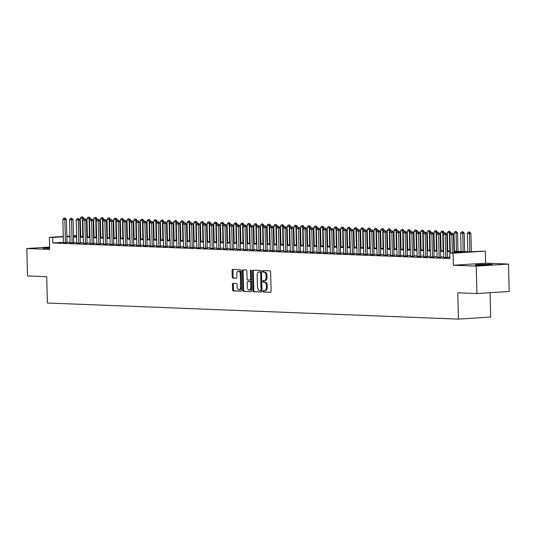 <?xml version="1.0" encoding="UTF-8"?>
<svg xmlns="http://www.w3.org/2000/svg" width="536" height="536" viewBox="0 0 536 536"><rect width="100%" height="100%" fill="white"/><g stroke="black" fill="none" stroke-linecap="round" stroke-linejoin="round"><path stroke-width="0.8" d="M263.069 291.343A0.757 0.456 -93.7 0 0 263.545 292.113L270.506 292.388A1.079 0.657 -93.7 0 0 270.546 292.388A1.079 0.657 -93.7 0 0 271.129 291.336L270.626 271.96A1.079 0.657 -93.7 0 0 269.943 270.861L262.982 270.586A0.757 0.456 -93.7 0 0 263.022 272.094L263.92 272.127A3.451 2.09 -93.7 0 1 266.111 275.658L266.151 277.273A3.451 2.09 -93.7 0 1 264.275 280.63A3.451 2.09 -93.7 0 1 264.148 280.63L263.243 280.596A0.757 0.456 -93.7 0 0 263.283 282.103L264.188 282.137A3.451 2.09 -93.7 0 1 266.372 285.668L266.412 287.283A3.451 2.09 -93.7 0 1 264.536 290.639A3.451 2.09 -93.7 0 1 264.409 290.639L263.504 290.606A0.757 0.456 -93.7 0 0 263.069 291.343M264.161 290.633A0.757 0.456 -93.7 0 0 264.416 292.06L270.767 292.308M263.638 270.613A0.757 0.456 -93.7 0 0 263.893 272.04L264.797 272.074L263.92 272.127M263.9 280.623A0.757 0.456 -93.7 0 0 264.154 282.05L265.059 282.083L264.188 282.137M49.607 247.471A8.569 0.429 -1.5 0 0 43.041 248.061A8.569 0.429 -1.5 0 0 44.803 248.275A8.569 0.429 -1.5 0 0 49.627 248.302M476.879 265.206A8.569 0.429 -1.5 0 0 486.433 265.099A8.569 0.429 -1.5 0 0 492.242 264.543A8.569 0.429 -1.5 0 0 490.48 264.328A8.569 0.429 -1.5 0 0 480.926 264.436A8.569 0.429 -1.5 0 0 475.117 264.992A8.569 0.429 -1.5 0 0 476.879 265.206M233.073 283.343A1.079 0.657 -93.7 0 0 233.026 283.343A1.079 0.657 -93.7 0 0 232.443 284.388L232.584 289.829A1.079 0.657 -93.7 0 0 233.267 290.927L240.999 291.229A1.079 0.657 -93.7 0 0 241.039 291.229A1.079 0.657 -93.7 0 0 241.622 290.177L241.12 270.807A1.079 0.657 -93.7 0 0 240.436 269.702L232.704 269.4A1.079 0.657 -93.7 0 0 232.664 269.4A1.079 0.657 -93.7 0 0 232.081 270.452L232.249 277.018A1.079 0.657 -93.7 0 0 232.932 278.117L236.242 278.251A1.079 0.657 -93.7 0 0 236.282 278.251A1.079 0.657 -93.7 0 0 236.865 277.199L236.785 273.943A2.881 1.749 -93.7 0 1 238.353 271.136A2.881 1.749 -93.7 0 1 240.289 274.077L240.624 286.834A2.881 1.749 -93.7 0 1 239.056 289.641A2.881 1.749 -93.7 0 1 237.12 286.7L237.059 284.569A1.079 0.657 -93.7 0 0 236.376 283.47L233.073 283.343M63.436 242.299L52.816 242.982L52.675 237.495L49.339 237.368L63.288 236.47M476.94 293.56L476.223 266.144L508.483 264.067L509.2 291.484L476.94 293.56L457.757 292.803L458.448 319.121L47.389 303.014L46.706 276.697L27.517 275.946L26.8 248.537L49.654 249.428L49.339 237.368M508.483 264.067L485.629 263.169L453.369 265.246L476.223 266.144M453.369 265.246L453.054 253.186L449.717 253.059L462.796 252.215L453.892 251.866M52.816 242.982L449.858 258.54L449.717 253.059M252.959 290.626A1.079 0.657 -93.7 0 0 253.642 291.725L261.367 292.026A1.079 0.657 -93.7 0 0 261.407 292.026A1.079 0.657 -93.7 0 0 261.997 290.981L261.488 271.605A1.079 0.657 -93.7 0 0 260.804 270.499L253.072 270.198A1.079 0.657 -93.7 0 0 253.032 270.198A1.079 0.657 -93.7 0 0 252.449 271.25L252.959 290.626L253.83 290.566A1.079 0.657 -93.7 0 0 254.513 291.671L261.628 291.946M251.183 291.631L243.451 291.329A1.079 0.657 -93.7 0 1 242.768 290.224L242.265 270.854A1.079 0.657 -93.7 0 1 242.848 269.802A1.079 0.657 -93.7 0 1 242.888 269.802L246.198 269.93A1.079 0.657 -93.7 0 1 246.882 271.035L247.089 278.887A1.079 0.657 -93.7 0 0 247.773 279.993L249.964 280.08A1.079 0.657 -93.7 0 0 250.004 280.073A1.079 0.657 -93.7 0 0 250.593 279.028L250.379 270.848A0.757 0.456 -93.7 0 1 251.297 270.881L251.813 290.579A1.079 0.657 -93.7 0 1 251.223 291.631A1.079 0.657 -93.7 0 1 251.183 291.631L251.263 291.624M49.593 247.069L26.8 248.537M449.838 257.816L449.175 257.856L449.845 257.883M443.801 257.515L447.379 257.561M437.135 257.253L440.706 257.3M430.462 256.992L434.033 257.039M423.788 256.724L427.36 256.778M417.115 256.463L420.686 256.516M410.442 256.201L414.013 256.255M403.769 255.94L407.34 255.994M397.096 255.679L400.667 255.732M390.422 255.417L393.993 255.471M383.749 255.156L387.32 255.21M377.076 254.895L380.647 254.948M370.403 254.634L373.974 254.687M363.73 254.372L367.301 254.426M357.056 254.111L360.627 254.165M350.383 253.85L353.954 253.903M343.71 253.588L347.281 253.642M337.037 253.327L340.608 253.381M330.364 253.066L333.935 253.113M323.69 252.804L327.262 252.851M317.017 252.543L320.588 252.59M310.344 252.282L313.922 252.329M303.671 252.02L307.249 252.067M296.998 251.759L300.575 251.806M290.324 251.498L293.902 251.545M283.651 251.237L287.229 251.284M276.978 250.975L280.556 251.022M270.305 250.714L273.883 250.761M263.632 250.453L267.209 250.5M256.965 250.191L260.536 250.238M250.292 249.93L253.863 249.977M243.619 249.669L247.19 249.716M236.946 249.408L240.517 249.454M230.272 249.146L233.843 249.193M223.599 248.885L227.17 248.932M216.926 248.624L220.497 248.671M210.253 248.362L213.824 248.409M203.58 248.101L207.151 248.148M196.906 247.84L200.477 247.887M190.233 247.578L193.804 247.625M183.56 247.317L187.131 247.364M176.887 247.056L180.458 247.103M170.214 246.795L173.785 246.841M163.54 246.526L167.111 246.58M156.867 246.265L160.438 246.319M150.194 246.004L153.765 246.058M143.521 245.743L147.092 245.796M136.847 245.481L140.419 245.535M130.174 245.22L133.752 245.274M123.501 244.959L127.079 245.012M116.828 244.697L120.406 244.751M110.155 244.436L113.733 244.49M103.481 244.175L107.059 244.228M96.808 243.914L100.386 243.967M90.135 243.652L93.713 243.706M83.462 243.391L87.04 243.445M76.795 243.13L80.367 243.183M70.122 242.868L73.693 242.915M449.825 257.18L447.366 257.086M443.788 256.945L440.693 256.824M437.115 256.684L434.019 256.563M430.442 256.422L427.346 256.302M423.768 256.161L420.673 256.041M417.095 255.9L414 255.779M410.422 255.639L407.327 255.518M403.755 255.377L400.653 255.257M397.082 255.116L393.98 254.995M390.409 254.855L387.307 254.734M383.736 254.593L380.634 254.473M377.063 254.332L373.961 254.211M370.389 254.071L367.287 253.95M363.716 253.809L360.614 253.689M357.043 253.548L353.941 253.428M350.37 253.287L347.268 253.166M343.697 253.025L340.601 252.905M337.023 252.764L333.928 252.644M330.35 252.503L327.255 252.382M323.677 252.242L320.582 252.121M317.004 251.98L313.908 251.86M310.331 251.719L307.235 251.598M303.657 251.458L300.562 251.337M296.984 251.196L293.889 251.076M290.311 250.935L287.216 250.808M283.638 250.674L280.542 250.547M276.965 250.413L273.869 250.285M270.291 250.151L267.196 250.024M263.618 249.883L260.523 249.763M256.945 249.622L253.85 249.501M250.272 249.361L247.176 249.24M243.599 249.099L240.503 248.979M236.925 248.838L233.83 248.717M230.252 248.577L227.157 248.456M223.579 248.315L220.484 248.195M216.913 248.054L213.81 247.934M210.239 247.793L207.137 247.672M203.566 247.531L200.464 247.411M196.893 247.27L193.791 247.15M190.22 247.009L187.118 246.888M183.547 246.748L180.444 246.627M176.873 246.486L173.771 246.366M170.2 246.225L167.098 246.104M163.527 245.964L160.431 245.843M156.854 245.702L153.758 245.582M150.181 245.441L147.085 245.321M143.507 245.18L140.412 245.059M136.834 244.919L133.739 244.798M130.161 244.657L127.066 244.537M123.488 244.396L120.392 244.275M116.815 244.135L113.719 244.014M110.141 243.873L107.046 243.753M103.468 243.612L100.373 243.491M96.795 243.351L93.7 243.23M90.122 243.089L87.026 242.969M83.449 242.828L80.353 242.708M76.775 242.567L73.68 242.446M70.102 242.305L67.007 242.185M63.449 242.607L67.02 242.654M458.448 319.121L490.701 317.044L490.065 292.71M453.878 251.23L468.9 251.82L485.315 251.109L453.054 253.186M485.629 263.169L485.315 251.109M66.853 236.242L69.941 236.041M73.506 235.813L76.594 235.612M80.159 235.384L80.722 235.344M63.295 236.811L52.675 237.495M450.32 251.726L447.225 251.605M443.647 251.464L440.552 251.344M436.974 251.203L433.879 251.083M430.301 250.942L427.205 250.821M423.628 250.68L420.532 250.56M416.954 250.419L413.859 250.299M410.281 250.158L407.186 250.037M403.608 249.897L400.513 249.776M396.935 249.635L393.839 249.515M390.262 249.374L387.166 249.253M383.588 249.113L380.493 248.992M376.915 248.851L373.82 248.731M370.242 248.59L367.147 248.463M363.569 248.329L360.473 248.202M356.896 248.068L353.8 247.94M350.222 247.806L347.127 247.679M343.549 247.538L340.454 247.418M336.876 247.277L333.781 247.156M330.203 247.016L327.107 246.895M323.536 246.754L320.434 246.634M316.863 246.493L313.761 246.372M310.19 246.232L307.088 246.111M303.517 245.97L300.415 245.85M296.844 245.709L293.741 245.589M290.17 245.448L287.068 245.327M283.497 245.186L280.395 245.066M276.824 244.925L273.722 244.805M270.151 244.664L267.055 244.543M263.478 244.403L260.382 244.282M256.804 244.141L253.709 244.021M250.131 243.88L247.036 243.759M243.458 243.619L240.363 243.498M236.785 243.357L233.689 243.237M230.112 243.096L227.016 242.976M223.438 242.835L220.343 242.714M216.765 242.574L213.67 242.453M210.092 242.312L206.996 242.192M203.419 242.051L200.323 241.93M196.745 241.79L193.65 241.669M190.072 241.528L186.977 241.408M183.399 241.267L180.304 241.146M176.726 241.006L173.63 240.885M170.053 240.744L166.957 240.624M163.38 240.483L160.284 240.363M156.706 240.222L153.611 240.101M150.033 239.96L146.938 239.84M143.367 239.699L140.264 239.579M136.693 239.438L133.591 239.317M130.02 239.177L126.918 239.056M123.347 238.915L120.245 238.795M116.674 238.654L113.572 238.533M110.001 238.393L106.899 238.265M103.327 238.131L100.225 238.004M96.654 237.87L93.552 237.743M89.981 237.609L86.879 237.482M83.308 237.341L80.212 237.22M76.635 237.08L73.539 236.959M69.961 236.818L66.866 236.698M73.519 236.329L76.615 236.45M80.192 236.59L83.288 236.711M86.866 236.852L89.961 236.972M93.539 237.113L96.634 237.234M100.212 237.374L103.307 237.495M106.885 237.636L109.981 237.756M113.558 237.897L116.654 238.018M120.231 238.158L123.327 238.279M126.905 238.42L130 238.54M133.578 238.681L136.673 238.801M140.251 238.942L143.346 239.063M146.924 239.203L150.02 239.324M153.597 239.465L156.693 239.585M160.271 239.726L163.366 239.847M166.944 239.987L170.039 240.108M173.617 240.249L176.713 240.369M180.29 240.51L183.386 240.631M186.957 240.771L190.059 240.892M193.63 241.033L196.732 241.153M200.303 241.294L203.405 241.421M206.976 241.555L210.079 241.682M213.65 241.816L216.752 241.944M220.323 242.078L223.425 242.205M226.996 242.346L230.098 242.466M233.669 242.607L236.771 242.728M240.342 242.868L243.438 242.989M247.016 243.13L250.111 243.25M253.689 243.391L256.784 243.512M260.362 243.652L263.457 243.773M267.035 243.914L270.131 244.034M273.708 244.175L276.804 244.295M280.382 244.436L283.477 244.557M287.055 244.697L290.15 244.818M293.728 244.959L296.823 245.079M300.401 245.22L303.497 245.341M307.074 245.481L310.17 245.602M313.748 245.743L316.843 245.863M320.421 246.004L323.516 246.125M327.094 246.265L330.189 246.386M333.767 246.526L336.863 246.647M340.44 246.788L343.536 246.908M347.114 247.049L350.209 247.17M353.787 247.31L356.882 247.431M360.46 247.572L363.555 247.692M367.127 247.833L370.229 247.954M373.8 248.094L376.902 248.215M380.473 248.356L383.575 248.476M387.146 248.617L390.248 248.738M393.819 248.878L396.921 248.999M400.493 249.14L403.595 249.26M407.166 249.401L410.268 249.521M413.839 249.662L416.941 249.783M420.512 249.923L423.608 250.044M427.185 250.185L430.281 250.305M433.858 250.446L436.954 250.567M440.532 250.707L443.627 250.828M447.205 250.969L450.3 251.089M80.728 235.693L80.172 235.726M76.601 235.961L73.512 236.155M264.67 290.626L265.28 290.586A3.451 2.09 -93.7 0 0 265.407 290.586A3.451 2.09 -93.7 0 0 267.283 287.222L266.412 287.283M265.059 282.083A3.451 2.09 -93.7 0 1 267.243 285.608L267.283 287.222M264.409 280.616L265.019 280.576A3.451 2.09 -93.7 0 0 265.146 280.576A3.451 2.09 -93.7 0 0 267.022 277.213L266.151 277.273M264.797 272.074A3.451 2.09 -93.7 0 1 266.982 275.598L267.022 277.213M253.689 270.224A1.079 0.657 -93.7 0 0 253.32 271.196L253.83 290.566M260.61 290.492A0.757 0.456 -93.7 0 0 261.045 289.762L260.603 272.75A0.757 0.456 -93.7 0 0 260.121 271.98L259.176 271.946A3.451 2.09 -93.7 0 0 259.042 271.946A3.451 2.09 -93.7 0 0 257.166 275.303L257.474 286.928A3.451 2.09 -93.7 0 0 259.659 290.458L260.61 290.492M260.663 290.492L261.481 290.438A0.757 0.456 -93.7 0 0 261.916 289.701L261.045 289.762M259.786 271.906A3.451 2.09 -93.7 0 1 259.913 271.886A3.451 2.09 -93.7 0 1 260.047 271.886L260.992 271.926A0.757 0.456 -93.7 0 1 261.474 272.697L261.916 289.701M251.444 291.55L243.451 291.329M243.505 269.822A1.079 0.657 -93.7 0 0 243.136 270.794L243.645 290.17A1.079 0.657 -93.7 0 0 244.329 291.269M250.044 280.073L250.835 280.02A1.079 0.657 -93.7 0 0 250.875 280.02A1.079 0.657 -93.7 0 0 251.464 278.968L251.25 270.787L250.379 270.848M247.297 287.041A2.881 1.749 -93.7 0 0 249.24 289.989A2.881 1.749 -93.7 0 0 250.808 287.182L250.687 282.686A1.079 0.657 -93.7 0 0 250.004 281.581L247.806 281.5A1.079 0.657 -93.7 0 0 247.766 281.5A1.079 0.657 -93.7 0 0 247.183 282.546L247.297 287.041M249.24 289.989L250.111 289.936A2.881 1.749 -93.7 0 0 251.679 287.122L250.808 287.182M248.597 281.447A1.079 0.657 -93.7 0 1 248.637 281.44A1.079 0.657 -93.7 0 1 248.684 281.44L250.875 281.527A1.079 0.657 -93.7 0 1 251.558 282.633L251.679 287.122M239.056 289.641L239.927 289.587A2.881 1.749 -93.7 0 0 241.495 286.78L240.624 286.834M238.353 271.136L239.224 271.075A2.881 1.749 -93.7 0 1 241.16 274.023L241.495 286.78M233.314 269.427A1.079 0.657 -93.7 0 0 232.952 270.399L233.12 276.965A1.079 0.657 -93.7 0 0 233.803 278.063L236.503 278.171M233.683 283.363A1.079 0.657 -93.7 0 0 233.314 284.335L233.455 289.768A1.079 0.657 -93.7 0 0 234.138 290.874L241.26 291.149M471.358 251.665L470.883 233.482L467.312 233.508L467.787 251.779M469.69 232.081L468.424 232.061L469.69 232.081L470.883 233.482M469.784 251.766L469.429 232.101M467.312 233.508L468.424 232.061M451.989 233.22L450.99 233.18L451.989 233.22L451.875 234.708L453.443 234.607L453.918 252.784M450.354 253.012L449.872 234.627L451.875 234.708L452.351 252.885M450.99 233.18L449.872 234.627M453.443 234.607L452.25 233.207M464.692 251.659L464.21 233.22L460.638 233.247L461.114 251.518M463.017 231.82L461.751 231.8L463.017 231.82L464.21 233.22M463.117 251.592L462.756 231.84M460.638 233.247L461.751 231.8M458.019 251.397L457.536 232.959L453.965 232.986L454.441 251.257M456.344 231.559L455.077 231.539L456.344 231.559L457.536 232.959M456.444 251.33L456.082 231.579M453.965 232.986L455.077 231.539M450.877 233.328L450.863 232.698L447.292 232.725L447.768 250.995M449.671 231.297L448.404 231.277L449.671 231.297L450.863 232.698M449.771 251.069L449.409 231.318M447.292 232.725L448.404 231.277M444.203 233.066L444.19 232.436L440.619 232.463L441.095 250.734M442.997 231.036L441.731 231.016L442.997 231.036L444.19 232.436M443.098 250.808L442.736 231.05M440.619 232.463L441.731 231.016M445.315 232.959L444.317 232.919L445.315 232.959L445.202 234.446L446.769 234.346L447.379 257.695M443.808 257.649L443.198 234.366L445.202 234.446L445.811 257.722M444.317 232.919L443.198 234.366M446.769 234.346L445.577 232.946M438.642 232.698L437.644 232.658L438.642 232.698L438.528 234.185L440.096 234.085L440.706 257.434M437.135 257.387L436.525 234.105L438.528 234.185L439.138 257.461M437.644 232.658L436.525 234.105M440.096 234.085L438.904 232.684M431.969 232.436L430.971 232.396L431.969 232.436L431.855 233.924L433.423 233.823L434.033 257.173M430.462 257.126L429.852 233.843L431.855 233.924L432.465 257.2M430.971 232.396L429.852 233.843M433.423 233.823L432.23 232.423M425.296 232.175L424.298 232.135L425.296 232.175L425.182 233.663L426.75 233.562L427.36 256.911M423.788 256.865L423.179 233.582L425.182 233.663L425.792 256.938M424.298 232.135L423.179 233.582M426.75 233.562L425.557 232.162M437.53 232.805L437.517 232.175L433.946 232.202L434.421 250.473M436.324 230.775L435.058 230.755L436.324 230.775L437.517 232.175M436.425 250.547L436.063 230.788M433.946 232.202L435.058 230.755M418.623 231.914L417.624 231.874L418.623 231.914L418.509 233.401L420.077 233.301L420.686 256.65M417.115 256.603L416.505 233.321L418.509 233.401L419.118 256.677M417.624 231.874L416.505 233.321M420.077 233.301L418.884 231.894M430.857 232.544L430.844 231.914L427.272 231.941L427.748 250.212M429.651 230.514L428.391 230.493L429.651 230.514L430.844 231.914M429.751 250.285L429.39 230.527M427.272 231.941L428.391 230.493M411.95 231.653L410.951 231.612L411.95 231.653L411.836 233.14L413.403 233.039L414.02 256.389M410.442 256.342L409.832 233.06L411.836 233.14L412.445 256.416M410.951 231.612L409.832 233.06M413.403 233.039L412.211 231.632M424.184 232.282L424.17 231.653L420.599 231.679L421.075 249.95M422.978 230.252L421.718 230.232L422.978 230.252L424.17 231.653M423.078 250.024L422.716 230.266M420.599 231.679L421.718 230.232M405.276 231.391L404.278 231.351L405.276 231.391L405.162 232.879L406.73 232.778L407.347 256.128M403.769 256.081L403.159 232.798L405.162 232.879L405.772 256.154M404.278 231.351L403.159 232.798M406.73 232.778L405.538 231.371M417.511 232.021L417.497 231.391L413.926 231.418L414.402 249.689M416.305 229.991L415.045 229.971L416.305 229.991L417.497 231.391M416.405 249.763L416.043 230.004M413.926 231.418L415.045 229.971M398.603 231.13L397.605 231.09L398.603 231.13L398.489 232.617L400.057 232.517L400.673 255.866M397.096 255.819L396.486 232.537L398.489 232.617L399.099 255.893M397.605 231.09L396.486 232.537M400.057 232.517L398.864 231.11M410.837 231.76L410.824 231.13L407.253 231.157L407.728 249.421M409.631 229.73L408.372 229.703L409.631 229.73L410.824 231.13M409.732 249.501L409.37 229.743M407.253 231.157L408.372 229.703M404.164 231.498L404.151 230.869L400.58 230.895L401.055 249.16M402.958 229.468L401.698 229.442L402.958 229.468L404.151 230.869M403.059 249.24L402.697 229.482M400.58 230.895L401.698 229.442M397.491 231.237L397.478 230.607L393.906 230.634L394.382 248.898M396.285 229.207L395.025 229.18L396.285 229.207L397.478 230.607M396.385 248.979L396.024 229.22M393.906 230.634L395.025 229.18M390.818 230.976L390.804 230.346L387.233 230.373L387.709 248.637M389.612 228.946L388.352 228.919L389.612 228.946L390.804 230.346M389.712 248.717L389.35 228.959M387.233 230.373L388.352 228.919M384.151 230.715L384.131 230.085L380.56 230.112L381.036 248.376M382.938 228.684L381.679 228.658L382.938 228.684L384.131 230.085M383.039 248.456L382.677 228.698M380.56 230.112L381.679 228.658M377.478 230.447L377.458 229.823L373.887 229.844L374.363 248.114M376.265 228.423L375.006 228.396L376.265 228.423L377.458 229.823M376.366 248.195L376.004 228.436M373.887 229.844L375.006 228.396M370.805 230.185L370.785 229.562L367.214 229.582L367.696 247.853M369.592 228.162L368.333 228.135L369.592 228.162L370.785 229.562M369.693 247.934L369.331 228.175M367.214 229.582L368.333 228.135M364.132 229.924L364.112 229.301L360.54 229.321L361.023 247.592M362.919 227.9L361.659 227.874L362.919 227.9L364.112 229.301M363.019 247.672L362.658 227.914M360.54 229.321L361.659 227.874M357.458 229.663L357.438 229.04L353.867 229.06L354.35 247.331M356.246 227.639L354.986 227.612L356.246 227.639L357.438 229.04M356.346 247.411L355.984 227.653M353.867 229.06L354.986 227.612M350.785 229.401L350.765 228.778L347.194 228.798L347.676 247.069M349.573 227.378L348.313 227.351L349.573 227.378L350.765 228.778M349.673 247.15L349.311 227.391M347.194 228.798L348.313 227.351M344.112 229.14L344.092 228.517L340.521 228.537L341.003 246.808M342.899 227.117L341.64 227.09L342.899 227.117L344.092 228.517M343 246.888L342.638 227.13M340.521 228.537L341.64 227.09M337.439 228.879L337.419 228.256L333.848 228.276L334.33 246.547M336.226 226.855L334.966 226.829L336.226 226.855L337.419 228.256M336.327 246.627L335.965 226.869M333.848 228.276L334.966 226.829M391.93 230.869L390.932 230.828L391.93 230.869L391.816 232.356L393.384 232.256L394 255.605M390.422 255.558L389.813 232.276L391.816 232.356L392.426 255.632M390.932 230.828L389.813 232.276M393.384 232.256L392.191 230.849M385.257 230.607L384.258 230.567L385.257 230.607L385.143 232.095L386.711 231.994L387.327 255.344M383.749 255.297L383.14 232.014L385.143 232.095L385.752 255.37M384.258 230.567L383.14 232.014M386.711 231.994L385.525 230.587M378.59 230.346L377.585 230.306L378.59 230.346L378.47 231.833L380.037 231.733L380.654 255.082M377.076 255.029L376.466 231.753L378.47 231.833L379.079 255.109M377.585 230.306L376.466 231.753M380.037 231.733L378.852 230.326M371.917 230.085L370.912 230.045L371.917 230.085L371.796 231.572L373.364 231.472L373.981 254.821M370.403 254.768L369.793 231.492L371.796 231.572L372.406 254.848M370.912 230.045L369.793 231.492M373.364 231.472L372.178 230.065M365.244 229.823L364.239 229.783L365.244 229.823L365.123 231.311L366.698 231.21L367.307 254.56M363.73 254.506L363.12 231.23L365.123 231.311L365.733 254.587M364.239 229.783L363.12 231.23M366.698 231.21L365.505 229.803M358.571 229.562L357.566 229.522L358.571 229.562L358.45 231.05L360.025 230.949L360.634 254.299M357.063 254.245L356.453 230.969L358.45 231.05L359.06 254.325M357.566 229.522L356.453 230.969M360.025 230.949L358.832 229.542M351.897 229.301L350.892 229.261L351.897 229.301L351.777 230.788L353.351 230.688L353.961 254.037M350.39 253.984L349.78 230.708L351.777 230.788L352.387 254.064M350.892 229.261L349.78 230.708M353.351 230.688L352.159 229.281M345.224 229.04L344.219 228.999L345.224 229.04L345.104 230.527L346.678 230.426L347.288 253.776M343.717 253.722L343.107 230.447L345.104 230.527L345.713 253.803M344.219 228.999L343.107 230.447M346.678 230.426L345.486 229.019M338.551 228.778L337.546 228.738L338.551 228.778L338.43 230.266L340.005 230.165L340.615 253.515M337.044 253.461L336.434 230.185L338.43 230.266L339.04 253.541M337.546 228.738L336.434 230.185M340.005 230.165L338.812 228.758M331.878 228.517L330.873 228.477L331.878 228.517L331.757 230.004L333.332 229.904L333.941 253.253M330.37 253.2L329.761 229.924L331.757 230.004L332.367 253.28M330.873 228.477L329.761 229.924M333.332 229.904L332.139 228.497M325.205 228.256L324.2 228.215L325.205 228.256L325.084 229.743L326.659 229.643L327.268 252.992M323.697 252.938L323.087 229.663L325.084 229.743L325.694 253.019M324.2 228.215L323.087 229.663M326.659 229.643L325.466 228.236M318.531 227.994L317.526 227.954L318.531 227.994L318.418 229.482L319.985 229.381L320.595 252.731M317.024 252.677L316.414 229.401L318.418 229.482L319.027 252.758M317.526 227.954L316.414 229.401M319.985 229.381L318.793 227.974M330.766 228.617L330.745 227.994L327.174 228.014L327.657 246.285M329.553 226.594L328.293 226.567L329.553 226.594L330.745 227.994M329.66 246.366L329.292 226.607M327.174 228.014L328.293 226.567M324.092 228.356L324.072 227.733L320.501 227.753L320.984 246.024M322.886 226.333L321.62 226.306L322.886 226.333L324.072 227.733M322.987 246.104L322.618 226.346M320.501 227.753L321.62 226.306M317.419 228.095L317.399 227.472L313.828 227.492L314.31 245.763M316.213 226.065L314.947 226.045L316.213 226.065L317.399 227.472M316.314 245.843L315.952 226.085M313.828 227.492L314.947 226.045M310.746 227.834L310.726 227.21L307.155 227.231L307.637 245.501M309.54 225.803L308.274 225.783L309.54 225.803L310.726 227.21M309.641 245.582L309.279 225.824M307.155 227.231L308.274 225.783M311.858 227.733L310.86 227.693L311.858 227.733L311.744 229.22L313.312 229.113L313.922 252.469M310.351 252.416L309.741 229.14L311.744 229.22L312.354 252.496M310.86 227.693L309.741 229.14M313.312 229.113L312.12 227.713M305.185 227.472L304.187 227.431L305.185 227.472L305.071 228.959L306.639 228.852L307.249 252.208M303.678 252.155L303.068 228.879L305.071 228.959L305.681 252.235M304.187 227.431L303.068 228.879M306.639 228.852L305.446 227.452M298.512 227.21L297.514 227.17L298.512 227.21L298.398 228.698L299.966 228.591L300.575 251.947M297.004 251.893L296.395 228.617L298.398 228.698L299.008 251.974M297.514 227.17L296.395 228.617M299.966 228.591L298.773 227.19M291.839 226.949L290.84 226.909L291.839 226.949L291.725 228.43L293.293 228.329L293.902 251.685M290.331 251.632L289.721 228.356L291.725 228.43L292.334 251.712M290.84 226.909L289.721 228.356M293.293 228.329L292.1 226.929M304.073 227.572L304.053 226.949L300.482 226.969L300.964 245.24M302.867 225.542L301.601 225.522L302.867 225.542L304.053 226.949M302.967 245.321L302.606 225.562M300.482 226.969L301.601 225.522M285.165 226.681L284.167 226.648L285.165 226.681L285.052 228.169L286.619 228.068L287.229 251.418M283.658 251.371L283.048 228.095L285.052 228.169L285.661 251.451M284.167 226.648L283.048 228.095M286.619 228.068L285.427 226.668M297.4 227.311L297.386 226.688L293.815 226.708L294.291 244.979M296.194 225.281L294.927 225.261L296.194 225.281L297.386 226.688M296.294 245.059L295.932 225.301M293.815 226.708L294.927 225.261M278.492 226.42L277.494 226.386L278.492 226.42L278.378 227.907L279.946 227.807L280.556 251.156M276.985 251.109L276.375 227.834L278.378 227.907L278.988 251.19M277.494 226.386L276.375 227.834M279.946 227.807L278.754 226.406M290.726 227.05L290.713 226.427L287.142 226.447L287.618 244.718M289.52 225.02L288.254 224.999L289.52 225.02L290.713 226.427M289.621 244.798L289.259 225.04M287.142 226.447L288.254 224.999M271.819 226.159L270.821 226.125L271.819 226.159L271.705 227.646L273.273 227.545L273.883 250.895M270.312 250.848L269.702 227.572L271.705 227.646L272.315 250.928M270.821 226.125L269.702 227.572M273.273 227.545L272.08 226.145M284.053 226.788L284.04 226.165L280.469 226.185L280.944 244.456M282.847 224.758L281.581 224.738L282.847 224.758L284.04 226.165M282.948 244.537L282.586 224.778M280.469 226.185L281.581 224.738M265.146 225.897L264.148 225.864L265.146 225.897L265.032 227.385L266.6 227.284L267.209 250.634M263.638 250.587L263.029 227.311L265.032 227.385L265.642 250.667M264.148 225.864L263.029 227.311M266.6 227.284L265.407 225.884M277.38 226.527L277.367 225.904L273.796 225.924L274.271 244.195M276.174 224.497L274.908 224.477L276.174 224.497L277.367 225.904M276.275 244.275L275.913 224.517M273.796 225.924L274.908 224.477M258.473 225.636L257.474 225.602L258.473 225.636L258.359 227.123L259.927 227.023L260.536 250.372M256.965 250.325L256.355 227.05L258.359 227.123L258.968 250.406M257.474 225.602L256.355 227.05M259.927 227.023L258.734 225.623M270.707 226.266L270.693 225.643L267.122 225.663L267.598 243.934M269.501 224.236L268.235 224.215L269.501 224.236L270.693 225.643M269.601 244.014L269.24 224.256M267.122 225.663L268.235 224.215M251.799 225.375L250.801 225.334L251.799 225.375L251.685 226.862L253.253 226.762L253.863 250.111M250.292 250.064L249.682 226.788L251.685 226.862L252.295 250.145M250.801 225.334L249.682 226.788M253.253 226.762L252.061 225.361M264.034 226.004L264.02 225.381L260.449 225.401L260.925 243.672M262.828 223.974L261.561 223.954L262.828 223.974L264.02 225.381M262.928 243.753L262.566 223.994M260.449 225.401L261.561 223.954M245.126 225.113L244.128 225.073L245.126 225.113L245.012 226.601L246.58 226.5L247.19 249.85M243.619 249.803L243.009 226.527L245.012 226.601L245.622 249.883M244.128 225.073L243.009 226.527M246.58 226.5L245.388 225.1M257.36 225.743L257.347 225.12L253.776 225.14L254.252 243.411M256.154 223.713L254.888 223.693L256.154 223.713L257.347 225.12M256.255 243.491L255.893 223.733M253.776 225.14L254.888 223.693M238.453 224.852L237.455 224.812L238.453 224.852L238.339 226.339L239.907 226.239L240.517 249.588M236.946 249.542L236.336 226.266L238.339 226.339L238.949 249.622M237.455 224.812L236.336 226.266M239.907 226.239L238.714 224.839M250.687 225.482L250.674 224.859L247.103 224.879L247.578 243.15M249.481 223.452L248.215 223.432L249.481 223.452L250.674 224.859M249.582 243.23L249.22 223.472M247.103 224.879L248.215 223.432M231.78 224.591L230.781 224.55L231.78 224.591L231.666 226.078L233.234 225.978L233.843 249.327M230.272 249.28L229.663 226.004L231.666 226.078L232.276 249.361M230.781 224.55L229.663 226.004M233.234 225.978L232.041 224.577M244.014 225.22L244.001 224.597L240.43 224.618L240.905 242.888M242.808 223.19L241.548 223.17L242.808 223.19L244.001 224.597M242.909 242.969L242.547 223.21M240.43 224.618L241.548 223.17M225.107 224.329L224.108 224.289L225.107 224.329L224.993 225.817L226.56 225.716L227.177 249.066M223.599 249.019L222.989 225.743L224.993 225.817L225.602 249.099M224.108 224.289L222.989 225.743M226.56 225.716L225.368 224.316M237.341 224.959L237.327 224.336L233.756 224.356L234.232 242.627M236.135 222.929L234.875 222.909L236.135 222.929L237.327 224.336M236.235 242.708L235.874 222.949M233.756 224.356L234.875 222.909M218.433 224.068L217.435 224.028L218.433 224.068L218.32 225.555L219.887 225.455L220.504 248.805M216.926 248.758L216.316 225.475L218.32 225.555L218.929 248.838M217.435 224.028L216.316 225.475M219.887 225.455L218.695 224.055M230.668 224.698L230.654 224.075L227.083 224.095L227.559 242.366M229.462 222.668L228.202 222.648L229.462 222.668L230.654 224.075M229.562 242.446L229.2 222.688M227.083 224.095L228.202 222.648M211.76 223.807L210.762 223.767L211.76 223.807L211.646 225.294L213.214 225.194L213.831 248.543M210.253 248.496L209.643 225.214L211.646 225.294L212.256 248.577M210.762 223.767L209.643 225.214M213.214 225.194L212.022 223.793M223.994 224.437L223.981 223.814L220.41 223.834L220.886 242.105M222.788 222.406L221.529 222.386L222.788 222.406L223.981 223.814M222.889 242.178L222.527 222.427M220.41 223.834L221.529 222.386M205.087 223.546L204.089 223.505L205.087 223.546L204.973 225.033L206.541 224.932L207.157 248.282M203.58 248.235L202.97 224.953L204.973 225.033L205.583 248.315M204.089 223.505L202.97 224.953M206.541 224.932L205.355 223.532M217.321 224.175L217.308 223.546L213.737 223.572L214.212 241.843M216.115 222.145L214.856 222.125L216.115 222.145L217.308 223.546M216.216 241.917L215.854 222.165M213.737 223.572L214.856 222.125M198.421 223.284L197.416 223.244L198.421 223.284L198.3 224.772L199.868 224.671L200.484 248.021M196.906 247.974L196.297 224.691L198.3 224.772L198.91 248.047M197.416 223.244L196.297 224.691M199.868 224.671L198.682 223.271M210.648 223.914L210.635 223.284L207.064 223.311L207.539 241.582M209.442 221.884L208.182 221.864L209.442 221.884L210.635 223.284M209.543 241.656L209.181 221.904M207.064 223.311L208.182 221.864M191.747 223.023L190.742 222.983L191.747 223.023L191.627 224.51L193.195 224.41L193.811 247.759M190.233 247.712L189.623 224.43L191.627 224.51L192.236 247.786M190.742 222.983L189.623 224.43M193.195 224.41L192.009 223.01M203.975 223.653L203.961 223.023L200.39 223.05L200.866 241.321M202.769 221.623L201.509 221.603L202.769 221.623L203.961 223.023M202.869 241.394L202.508 221.643M200.39 223.05L201.509 221.603M185.074 222.762L184.069 222.721L185.074 222.762L184.954 224.249L186.521 224.149L187.138 247.498M183.56 247.451L182.95 224.169L184.954 224.249L185.563 247.525M184.069 222.721L182.95 224.169M186.521 224.149L185.335 222.748M197.308 223.391L197.288 222.762L193.717 222.788L194.193 241.059M196.096 221.361L194.836 221.341L196.096 221.361L197.288 222.762M196.196 241.133L195.834 221.381M193.717 222.788L194.836 221.341M178.401 222.5L177.396 222.46L178.401 222.5L178.28 223.988L179.855 223.887L180.465 247.237M176.887 247.19L176.284 223.907L178.28 223.988L178.89 247.264M177.396 222.46L176.284 223.907M179.855 223.887L178.662 222.487M190.635 223.13L190.615 222.5L187.044 222.527L187.526 240.798M189.422 221.1L188.163 221.08L189.422 221.1L190.615 222.5M189.523 240.872L189.161 221.12M187.044 222.527L188.163 221.08M171.728 222.239L170.723 222.199L171.728 222.239L171.607 223.726L173.182 223.626L173.791 246.975M170.22 246.929L169.611 223.646L171.607 223.726L172.217 247.002M170.723 222.199L169.611 223.646M173.182 223.626L171.989 222.226M183.962 222.869L183.942 222.239L180.371 222.266L180.853 240.537M182.749 220.839L181.49 220.819L182.749 220.839L183.942 222.239M182.85 240.61L182.488 220.852M180.371 222.266L181.49 220.819M165.055 221.978L164.049 221.938L165.055 221.978L164.934 223.465L166.508 223.365L167.118 246.714M163.547 246.667L162.937 223.385L164.934 223.465L165.544 246.741M164.049 221.938L162.937 223.385M166.508 223.365L165.316 221.964M177.289 222.608L177.269 221.978L173.698 222.005L174.18 240.275M176.076 220.577L174.816 220.557L176.076 220.577L177.269 221.978M176.177 240.349L175.815 220.591M173.698 222.005L174.816 220.557M158.381 221.716L157.376 221.676L158.381 221.716L158.261 223.204L159.835 223.103L160.445 246.453M156.874 246.406L156.264 223.123L158.261 223.204L158.87 246.48M157.376 221.676L156.264 223.123M159.835 223.103L158.643 221.696M170.616 222.346L170.595 221.716L167.024 221.743L167.507 240.014M169.403 220.316L168.143 220.296L169.403 220.316L170.595 221.716M169.503 240.088L169.142 220.33M167.024 221.743L168.143 220.296M151.708 221.455L150.703 221.415L151.708 221.455L151.588 222.943L153.162 222.842L153.772 246.192M150.201 246.145L149.591 222.862L151.588 222.943L152.197 246.218M150.703 221.415L149.591 222.862M153.162 222.842L151.969 221.435M163.942 222.085L163.922 221.455L160.351 221.482L160.834 239.753M162.73 220.055L161.47 220.035L162.73 220.055L163.922 221.455M162.83 239.827L162.468 220.068M160.351 221.482L161.47 220.035M145.035 221.194L144.03 221.154L145.035 221.194L144.914 222.681L146.489 222.581L147.099 245.93M143.527 245.883L142.918 222.601L144.914 222.681L145.524 245.957M144.03 221.154L142.918 222.601M146.489 222.581L145.296 221.174M157.269 221.824L157.249 221.194L153.678 221.221L154.16 239.492M156.056 219.794L154.797 219.773L156.056 219.794L157.249 221.194M156.157 239.565L155.795 219.807M153.678 221.221L154.797 219.773M138.362 220.933L137.357 220.892L138.362 220.933L138.248 222.42L139.816 222.319L140.425 245.669M136.854 245.622L136.245 222.34L138.248 222.42L138.858 245.696M137.357 220.892L136.245 222.34M139.816 222.319L138.623 220.912M150.596 221.562L150.576 220.933L147.005 220.959L147.487 239.224M149.383 219.532L148.124 219.505L149.383 219.532L150.576 220.933M149.49 239.304L149.122 219.546M147.005 220.959L148.124 219.505M131.689 220.671L130.684 220.631L131.689 220.671L131.575 222.159L133.142 222.058L133.752 245.408M130.181 245.361L129.571 222.078L131.575 222.159L132.184 245.434M130.684 220.631L129.571 222.078M133.142 222.058L131.95 220.651M143.923 221.301L143.903 220.671L140.332 220.698L140.814 238.962M142.717 219.271L141.45 219.244L142.717 219.271L143.903 220.671M142.817 239.043L142.449 219.284M140.332 220.698L141.45 219.244M125.015 220.41L124.017 220.37L125.015 220.41L124.901 221.897L126.469 221.797L127.079 245.146M123.508 245.099L122.898 221.817L124.901 221.897L125.511 245.173M124.017 220.37L122.898 221.817M126.469 221.797L125.277 220.39M137.25 221.04L137.229 220.41L133.658 220.437L134.141 238.701M136.044 219.01L134.777 218.983L136.044 219.01L137.229 220.41M136.144 238.781L135.782 219.023M133.658 220.437L134.777 218.983M118.342 220.149L117.344 220.108L118.342 220.149L118.228 221.636L119.796 221.535L120.406 244.885M116.835 244.831L116.225 221.556L118.228 221.636L118.838 244.912M117.344 220.108L116.225 221.556M119.796 221.535L118.603 220.129M130.576 220.778L130.556 220.149L126.985 220.175L127.468 238.44M129.37 218.748L128.104 218.721L129.37 218.748L130.556 220.149M129.471 238.52L129.109 218.762M126.985 220.175L128.104 218.721M111.669 219.887L110.671 219.847L111.669 219.887L111.555 221.375L113.123 221.274L113.733 244.624M110.161 244.57L109.552 221.294L111.555 221.375L112.165 244.65M110.671 219.847L109.552 221.294M113.123 221.274L111.93 219.867M123.903 220.517L123.883 219.887L120.312 219.914L120.794 238.178M122.697 218.487L121.431 218.46L122.697 218.487L123.883 219.887M122.798 238.259L122.436 218.5M120.312 219.914L121.431 218.46M104.996 219.626L103.997 219.586L104.996 219.626L104.882 221.113L106.45 221.013L107.059 244.362M103.488 244.309L102.879 221.033L104.882 221.113L105.492 244.389M103.997 219.586L102.879 221.033M106.45 221.013L105.257 219.606M117.23 220.249L117.216 219.626L113.645 219.646L114.121 237.917M116.024 218.226L114.758 218.199L116.024 218.226L117.216 219.626M116.124 237.997L115.763 218.239M113.645 219.646L114.758 218.199M98.323 219.365L97.324 219.325L98.323 219.365L98.209 220.852L99.776 220.752L100.386 244.101M96.815 244.048L96.205 220.772L98.209 220.852L98.818 244.128M97.324 219.325L96.205 220.772M99.776 220.752L98.584 219.345M110.557 219.988L110.543 219.365L106.972 219.385L107.448 237.656M109.351 217.964L108.084 217.938L109.351 217.964L110.543 219.365M109.451 237.736L109.089 217.978M106.972 219.385L108.084 217.938M91.649 219.103L90.651 219.063L91.649 219.103L91.535 220.591L93.103 220.49L93.713 243.84M90.142 243.786L89.532 220.51L91.535 220.591L92.145 243.867M90.651 219.063L89.532 220.51M93.103 220.49L91.911 219.083M103.884 219.727L103.87 219.103L100.299 219.124L100.775 237.394M102.678 217.703L101.411 217.676L102.678 217.703L103.87 219.103M102.778 237.475L102.416 217.716M100.299 219.124L101.411 217.676M84.976 218.842L83.978 218.802L84.976 218.842L84.862 220.33L86.43 220.229L87.04 243.579M83.469 243.525L82.859 220.249L84.862 220.33L85.472 243.605M83.978 218.802L82.859 220.249M86.43 220.229L85.237 218.822M97.21 219.465L97.197 218.842L93.626 218.862L94.102 237.133M96.004 217.442L94.738 217.415L96.004 217.442L97.197 218.842M96.105 237.214L95.743 217.455M93.626 218.862L94.738 217.415M78.303 218.581L77.305 218.541L78.303 218.581L78.189 220.068L79.757 219.968L80.367 243.317M76.795 243.264L76.186 219.988L78.189 220.068L78.799 243.344M77.305 218.541L76.186 219.988M79.757 219.968L78.564 218.561M90.537 219.204L90.524 218.581L86.953 218.601L87.428 236.872M89.331 217.18L88.065 217.154L89.331 217.18L90.524 218.581M89.432 236.952L89.07 217.194M86.953 218.601L88.065 217.154M71.63 218.32L70.631 218.279L71.63 218.32L71.516 219.807L73.084 219.706L73.693 243.056M70.122 243.002L69.513 219.727L71.516 219.807L72.126 243.083M70.631 218.279L69.513 219.727M73.084 219.706L71.891 218.299M83.864 218.943L83.851 218.32L80.279 218.34L80.755 236.611M82.658 216.919L81.392 216.892L82.658 216.919L83.851 218.32M82.758 236.691L82.397 216.933M80.279 218.34L81.392 216.892M64.957 218.058L63.958 218.018L64.957 218.058L64.843 219.546L66.41 219.445L67.02 242.795M63.449 242.741L62.839 219.465L64.843 219.546L65.452 242.821M63.958 218.018L62.839 219.465M66.41 219.445L65.218 218.038M264.416 292.06L263.545 292.113M263.893 272.04L263.022 272.094M264.154 282.05L263.283 282.103M267.243 285.608L266.372 285.668M266.982 275.598L266.111 275.658M253.32 271.196L252.449 271.25M254.513 291.671L253.642 291.725M261.474 272.697L260.603 272.75M260.992 271.926L260.121 271.98M260.047 271.886L259.176 271.946M243.645 290.17L242.768 290.224M243.136 270.794L242.265 270.854M251.464 278.968L250.593 279.028M251.558 282.633L250.687 282.686M250.875 281.527L250.004 281.581M248.684 281.44L247.806 281.5M241.16 274.023L240.289 274.077M233.803 278.063L232.932 278.117M233.12 276.965L232.249 277.018M232.952 270.399L232.081 270.452M234.138 290.874L233.267 290.927M233.455 289.768L232.584 289.829M233.314 284.335L232.443 284.388M265.407 290.586L264.536 290.639M265.146 280.576L264.275 280.63M261.508 290.438L260.637 290.492M259.913 271.886L259.042 271.946M250.875 280.02L250.004 280.073M248.637 281.44L247.766 281.5"/></g></svg>
